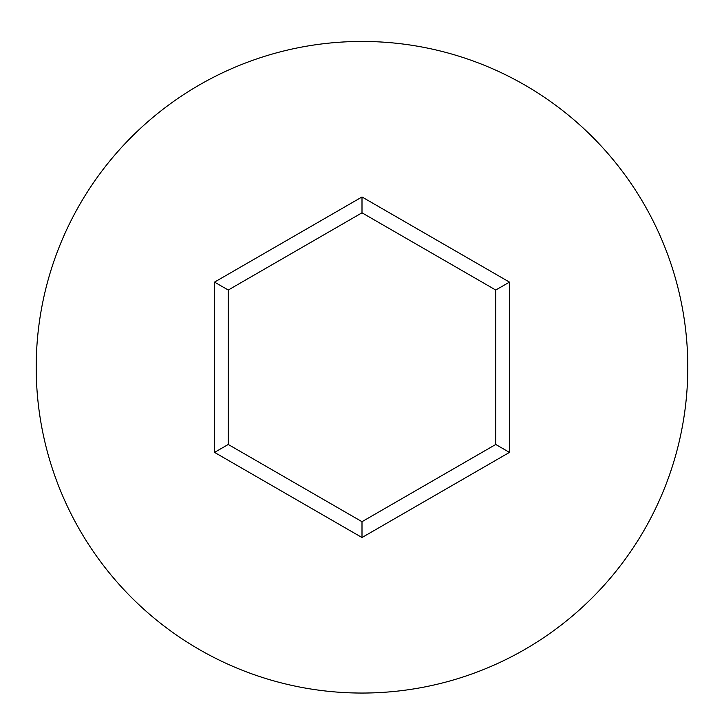 <?xml version="1.0" encoding="UTF-8"?>
<svg xmlns="http://www.w3.org/2000/svg" width="724" height="724" viewBox="0 0 724 724"><rect width="100%" height="100%" fill="white"/><g stroke="black" fill="none" stroke-linecap="round" stroke-linejoin="round"><path stroke-width="1.09" d="M687.8 367.249A325.8 325.8 0 0 0 362 41.449A325.8 325.8 0 0 0 36.2 367.249A325.8 325.8 0 0 0 362 693.049A325.8 325.8 0 0 0 687.8 367.249M362 537.534L214.53 452.391L214.53 282.116L362 196.973L509.47 282.116L509.47 452.391L362 537.534L362 521.696L495.75 444.473L495.75 290.034L362 212.811L228.25 290.034L228.25 444.473L362 521.696M509.47 452.391L495.75 444.473M495.75 290.034L509.47 282.116M362 212.811L362 196.973M228.25 290.034L214.53 282.116M214.53 452.391L228.25 444.473"/></g></svg>
